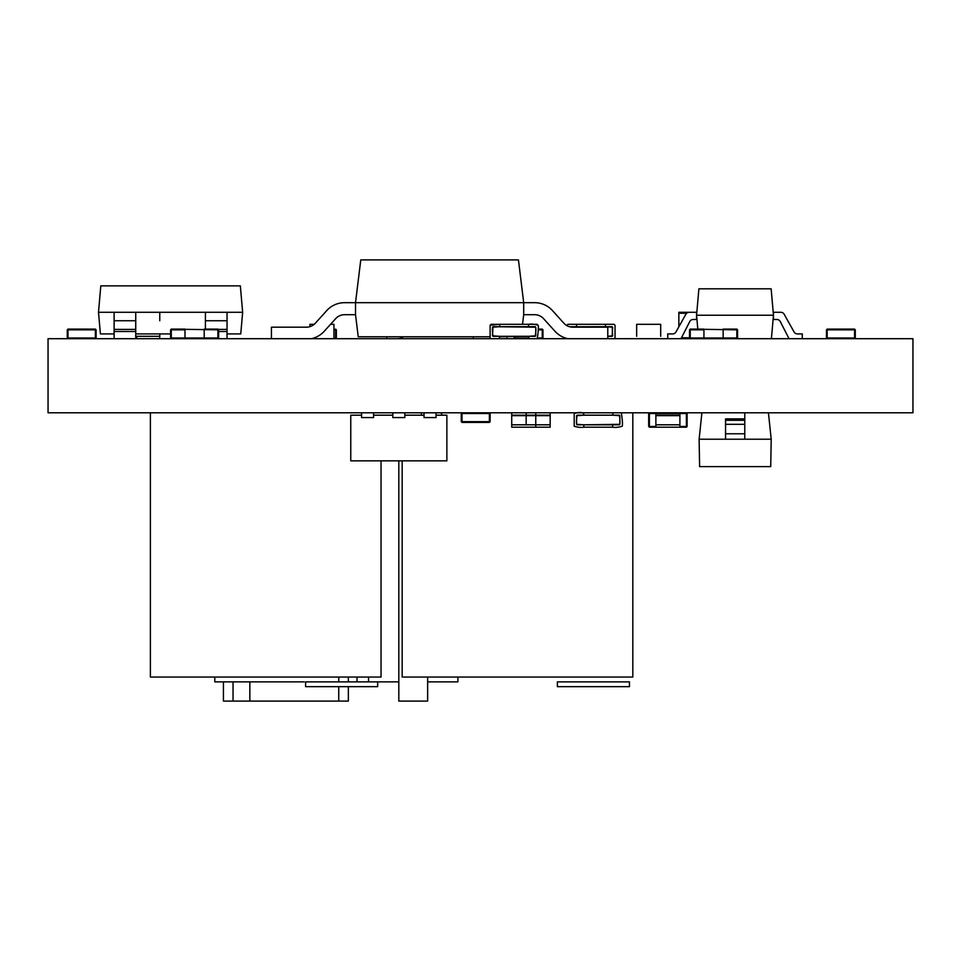 <?xml version="1.0" encoding="UTF-8"?>
<svg xmlns="http://www.w3.org/2000/svg" width="961" height="961" viewBox="0 0 961 961"><rect width="100%" height="100%" fill="white"/><g stroke="black" fill="none" stroke-linecap="round" stroke-linejoin="round"><path stroke-width="1.44" d="M912.95 338.716L48.05 338.716L48.05 412.786L912.95 412.786L912.95 338.716M377.673 681.866L305.598 681.866L305.598 686.671L377.673 686.671L377.673 681.866L398.815 681.866M150.397 412.786L150.397 677.061L381.036 677.061L381.036 460.836M629.455 681.866L557.38 681.866L557.38 686.671L629.455 686.671L629.455 681.866M402.178 460.836L402.178 677.061L632.818 677.061L632.818 412.786M424.041 412.786L424.041 417.591L436.054 417.591L436.054 412.786L436.054 415.188L446.865 415.188L446.865 460.836L350.765 460.836L350.765 415.188L361.576 415.188M392.809 412.786L392.809 417.591L404.821 417.591L404.821 412.786L404.821 415.188L424.041 415.188M361.576 412.786L361.576 417.591L373.589 417.591L373.589 412.786L373.589 415.188L392.809 415.188M421.399 415.188L421.399 412.786M436.054 412.786L436.054 415.188L436.054 412.786L436.054 415.188L439.177 415.188M386.79 336.794L386.79 338.716L386.79 336.794M397.554 338.716A9.61 9.61 153.4 0 0 403.284 336.794M506.915 336.794L506.915 338.716M98.502 312.289L135.741 312.289L135.741 331.509L114.119 331.509L135.741 331.509L114.119 331.509L114.119 338.716L114.119 333.911L100.388 333.911L98.502 312.289L100.809 285.861L240.334 285.861L242.652 312.289L227.036 312.289L227.036 331.509L218.627 331.509L227.036 331.509L227.036 338.716M114.119 321.611L114.119 312.289L114.119 320.734L114.119 312.289L227.036 312.289L205.414 312.289L205.414 329.106M227.036 333.911L240.755 333.911L242.652 312.289M205.414 321.611L205.414 312.289L227.036 312.289M135.741 333.911L170.577 333.911M159.766 312.289L159.766 320.734M159.766 338.716L159.766 333.911M135.741 331.509L135.741 338.716M135.741 319.496L135.741 320.734L114.119 320.734L114.119 329.407L135.741 329.407M114.119 330.284L114.119 338.716M114.119 331.509L114.119 329.407M205.414 312.289L205.414 320.734L227.036 320.734L227.036 319.496M771.407 338.716L773.461 315.232L771.142 288.805L698.887 288.805L696.581 315.232L773.461 315.232L773.461 312.277L773.461 315.232M697.794 329.106L696.581 315.232M773.461 319.484L773.461 315.244L773.461 319.484L773.461 315.244L773.461 319.484L776.872 319.484A3.844 3.844 -7.8 0 1 780.296 321.587L789.053 338.716M802.291 338.716L802.291 333.899L797.402 333.899A3.844 3.844 -7.8 0 1 794.05 331.929L784.164 314.247A3.844 3.844 172.2 0 0 780.812 312.277L773.461 312.277L780.812 312.277A3.844 3.844 172.2 0 1 784.164 314.247A3.844 3.844 172.2 0 0 780.812 312.277A3.844 3.844 172.2 0 1 784.164 314.247L794.05 331.929A3.844 3.844 -7.8 0 0 797.402 333.899A3.844 3.844 -7.8 0 1 794.05 331.929A3.844 3.844 -7.8 0 0 797.402 333.899L802.291 333.899M696.833 312.289L689.229 312.277A3.844 3.844 -7.8 0 0 685.866 314.247L675.991 331.929A3.844 3.844 172.2 0 1 672.64 333.899L667.751 333.899L667.751 338.716L667.751 333.899L672.64 333.899A3.844 3.844 172.2 0 0 675.991 331.929L685.866 314.247A3.844 3.844 -7.8 0 1 689.229 312.277L696.581 312.277L696.581 319.484L693.169 319.484A3.844 3.844 172.2 0 0 689.746 321.587L680.989 338.716M568.023 338.716A24.025 24.025 -0 0 1 554.99 331.281L543.566 318.656A12.012 12.012 180 0 0 534.652 314.691L523.697 314.691L522.52 324.301M607.784 338.716L607.784 327.184L572.804 327.184A12.012 12.012 180 0 1 563.891 323.232A12.012 12.012 180 0 0 572.804 327.184A12.012 12.012 180 0 1 563.891 323.232L552.479 310.595A24.025 24.025 -0 0 0 534.652 302.679A24.025 24.025 -0 0 1 552.479 310.595A24.025 24.025 0 0 0 534.652 302.679L523.697 302.679L534.652 302.679L523.697 302.679L518.447 259.914L360.771 259.914L355.522 302.679L523.697 302.679L523.697 314.691M311.196 338.716A24.025 24.025 0 0 0 324.241 331.281L335.653 318.656A12.012 12.012 180 0 1 344.567 314.691L355.522 314.691L358.237 336.794L490.11 336.794M499.72 336.794L521.042 336.314M271.434 338.716L271.434 327.184L306.415 327.184A12.012 12.012 180 0 0 315.328 323.232L326.752 310.595A24.025 24.025 0 0 1 344.567 302.679L355.522 302.679L355.522 314.691M537.199 338.716C538.316 331.941 538.64 327.449 538.16 325.262C534.412 324.157 531.205 323.833 528.55 324.301L528.55 326.704L535.757 327.184L535.757 335.833L528.55 336.314L535.757 335.833L535.757 327.184L492.993 326.704C492.188 327.629 492.188 330.824 492.993 336.314L535.277 336.314L492.993 336.314M537.199 324.301L499.72 324.301L499.72 326.704L499.72 324.301L491.071 324.301L490.11 325.262L490.11 337.755L491.059 338.716L490.11 337.755L490.11 325.262L491.071 324.301L499.72 324.301L490.11 325.262L499.72 324.301M499.72 336.314L499.24 338.716L499.72 336.314L492.512 335.833L492.993 326.704L535.277 326.704C536.082 327.629 536.082 330.824 535.277 336.314M492.512 335.833L492.512 327.184L499.72 326.704M529.03 338.716L528.55 336.314M528.55 324.301L528.55 326.704M535.757 415.188L535.757 424.798L550.173 424.798L550.173 415.188L550.173 424.798L535.757 424.798L535.757 427.201L511.732 427.201L511.732 424.798L535.757 424.798L511.732 424.798L535.757 424.798L535.757 415.188L535.757 424.798L535.757 415.188L511.732 415.188L511.732 424.798L511.732 415.188L511.732 424.798L511.732 415.188L535.757 415.188L535.757 413.747L535.757 427.201L550.173 427.201L511.732 427.201L511.732 413.747L511.732 415.188L535.757 415.188L535.757 427.201M511.732 412.786L511.732 424.798M473.292 338.716L473.292 336.794L473.292 338.716M636.662 336.314L636.662 324.301L660.688 324.301L660.688 336.314M660.688 324.301L636.662 324.301M614.091 338.716L615.04 337.755L615.04 325.262L614.079 324.301L605.43 324.301L605.43 326.704L612.637 327.184L612.157 336.314L607.784 336.314L612.637 335.833L612.157 326.704L569.645 326.764L605.43 326.704L605.43 324.301L576.6 324.301L576.6 326.704L576.6 324.301L567.951 324.301L566.99 325.262L567.951 324.301L576.6 324.301M612.637 335.833L607.784 336.314M576.6 326.704L569.645 326.764M357.011 677.061L357.011 681.866M252.262 701.086L223.432 701.086L223.432 681.866M233.042 681.866L233.042 701.086L338.752 701.086L338.752 686.671M136.462 338.716L136.942 336.314L135.741 336.314L159.766 336.314M135.741 336.314L136.942 336.314M688.929 312.289L678.85 312.289L688.929 312.289L678.85 312.289L688.929 312.289L678.85 312.289L678.85 326.824L678.85 313.25L686.671 313.25L678.85 313.25L678.85 312.289L688.929 312.289L678.85 312.289L678.85 326.824M535.757 424.798L550.173 424.798L550.173 427.201L550.173 413.747L550.173 415.188L526.147 415.188L526.147 424.798L526.147 412.786L526.147 424.798L526.147 415.188L550.173 415.188L550.173 424.798L550.173 412.786L550.173 427.201M550.173 415.669L526.147 415.669L550.173 415.188M249.848 681.866L249.848 701.086M338.752 677.061L338.752 681.866M319.532 701.086L348.362 701.086L348.362 686.671M214.784 677.061L214.784 681.866L304.156 681.866M457.916 677.061L457.916 681.866L427.645 681.866M427.645 701.086L427.645 677.061L427.645 701.086L398.815 701.086L398.815 460.836M613.118 412.786L612.637 415.188L619.845 415.669L619.845 424.318L583.808 424.798L583.808 427.201L612.637 427.201L612.637 424.798L612.637 427.201C615.292 427.669 618.5 427.345 622.247 426.24C622.728 424.053 622.404 419.561 621.287 412.786C622.404 419.561 622.728 424.053 622.247 426.24C618.5 427.345 615.292 427.669 612.637 427.201M577.08 424.798L619.365 424.798C620.169 423.873 620.169 420.678 619.365 415.188L577.08 415.188C576.276 420.678 576.276 423.873 577.08 424.798L583.808 424.798L576.6 424.318L576.6 415.669L583.808 415.188C584.432 411.08 576.12 412.557 574.197 413.747L574.197 426.24C577.945 427.345 581.153 427.669 583.808 427.201L583.808 424.798M612.637 424.798L619.845 424.318L619.845 415.669L612.637 415.188M768.428 412.786L771.202 439.213L770.722 466.602L699.608 466.602L699.127 439.213L701.902 412.786M771.202 439.213L744.775 439.213L744.775 429.255M725.555 420.293L744.775 420.293L744.775 412.786L744.775 418.876L725.555 418.876L725.555 439.213L744.775 439.213L699.127 439.213M744.775 418.876L744.775 433.783L725.555 433.783M462.001 412.786L461.28 413.506L462.001 412.786L462.001 413.506L490.11 413.506L490.11 421.675L490.11 413.506L489.389 412.786L489.389 421.675L490.11 421.675L489.389 422.396L490.11 421.675M462.001 422.396L489.389 422.396L489.389 421.675L462.001 421.675L462.001 422.396L461.28 421.675L462.001 422.396M461.28 413.506L461.28 421.675L462.001 421.675L462.001 413.506L461.28 413.506M542.244 329.106L538.16 329.106L542.244 329.106L542.965 329.827L542.244 329.106L538.16 329.106L542.244 329.106L538.16 329.106L542.244 329.106L542.965 329.827L542.244 329.106L542.965 329.827L542.965 337.996L538.124 337.996M528.55 337.996L514.135 337.996L514.135 336.794L514.856 338.716L514.856 336.794M542.244 338.716L542.965 337.996L542.244 338.716L542.244 329.827L538.16 329.827M204.212 338.716L204.212 329.106L204.212 337.996L184.992 337.996L184.992 338.716L184.992 329.827L184.992 338.716M184.992 329.106L171.298 329.106L170.577 329.827L171.298 329.106L217.907 329.827L217.907 337.996L218.627 337.996L218.627 329.827L217.907 329.106L217.907 329.827L217.907 329.106L204.212 329.106L204.212 329.827M170.577 337.996L171.298 338.716L170.577 337.996L171.298 337.996L171.298 329.827L170.577 329.827L170.577 337.996L170.577 329.827L171.298 329.106L171.298 329.827L184.992 329.827M218.627 329.827L217.907 329.106L204.212 329.106M67.991 329.106L95.379 329.106L67.991 329.106L67.27 329.827L67.991 329.106L67.27 329.827L67.27 337.996L67.991 338.716L67.27 337.996L67.27 329.827L67.991 329.106L67.27 329.827L67.991 329.106L95.379 329.106L96.1 329.827L95.379 329.106L67.991 329.106L95.379 329.106L67.991 329.106L67.991 329.827L96.1 329.827L95.379 329.106L96.1 329.827L95.379 329.106L96.1 329.827L95.379 329.106L95.379 338.716L96.1 337.996L96.1 329.827M687.115 413.506L687.115 426.48L687.115 413.506L687.115 426.48L687.115 413.506L686.394 412.786L687.115 413.506L686.394 412.786L687.115 413.506L687.115 426.48L686.394 427.201L679.907 427.201L686.394 427.201L687.115 426.48L686.394 427.201L687.115 426.48L687.115 413.506L649.396 413.506L649.396 426.48L655.882 426.48L649.396 426.48L649.396 427.201L648.675 426.48L648.675 413.506L649.396 412.786L648.675 413.506L648.675 426.48L649.396 426.48L649.396 413.506L686.394 413.506L686.394 426.48L686.394 413.506L687.115 413.506L686.394 412.786L687.115 413.506L687.115 426.48L687.115 413.506L686.394 412.786L687.115 413.506M655.882 427.201L649.396 427.201L655.882 427.201L655.882 424.798L679.907 424.798L679.907 427.201L655.882 427.201L655.882 413.747L655.882 424.798L679.907 424.798L655.882 424.798L655.882 415.188L655.882 424.798L655.882 415.188L679.907 415.188L679.907 424.798L679.907 415.188L655.882 415.188L679.907 415.188L679.907 413.747L679.907 427.201L655.882 427.201M679.907 426.48L687.115 426.48L686.394 427.201L687.115 426.48L686.394 427.201L686.394 426.48L679.907 426.48M686.394 427.201L687.115 426.48L686.394 427.201M649.396 412.786L648.675 413.506L649.396 412.786M649.396 427.201L648.675 426.48L649.396 427.201M723.152 338.716L723.152 329.106L723.152 337.996L703.933 337.996L703.933 338.716L703.933 329.827L703.933 338.716M703.933 329.106L690.238 329.106L689.517 329.827L690.238 329.106L736.847 329.827L736.847 337.996L737.567 337.996L737.567 329.827L736.847 329.106L736.847 329.827L736.847 329.106L723.152 329.106L723.152 329.827M689.517 337.996L690.238 338.716L689.517 337.996L690.238 337.996L690.238 329.827L689.517 329.827L689.517 337.996L689.517 329.827L690.238 329.106L690.238 329.827L703.933 329.827M737.567 329.827L736.847 329.106L723.152 329.106M854.569 329.106L827.181 329.106L854.569 329.106L855.29 329.827L854.569 329.106L827.181 329.106L826.46 329.827L827.181 329.106L854.569 329.106L827.181 329.106L854.569 329.106L855.29 329.827L854.569 329.106L855.29 329.827L855.29 337.996L827.181 337.996L827.181 329.827L826.46 329.827L826.46 337.996L826.46 329.827L827.181 329.106L826.46 329.827L827.181 329.106L826.46 329.827L826.46 337.996L826.46 329.827L826.46 337.996L827.181 338.716L826.46 337.996L826.46 329.827M827.181 329.106L827.181 329.827L854.569 329.827L854.569 338.716L855.29 337.996M333.947 329.106L336.35 329.827L333.947 329.106M336.35 337.996L335.629 337.996L335.629 338.716L336.35 337.996L336.35 329.827L335.629 329.106L336.35 329.827M442.06 415.188L441.099 412.786L442.06 415.188M309.922 324.301L309.922 326.668L309.922 324.301L314.223 324.301M330.548 324.301L333.947 324.301L330.548 324.301L333.947 324.301L333.947 338.716M333.947 336.314L333.947 326.704M679.907 415.669L679.907 424.798L679.907 415.669L655.882 415.669M655.882 412.786L655.882 424.798M679.907 427.201L679.907 415.188M373.589 412.786L373.589 415.188M404.821 412.786L404.821 415.188M114.119 312.289L135.741 312.289M218.483 329.407L227.036 329.407M227.036 331.509L218.627 331.509M535.757 415.669L511.732 415.669M681.481 337.755L689.517 337.755L681.481 337.755M744.775 424.306L725.555 424.306M184.992 337.996L171.298 337.996L171.298 338.716M204.212 337.996L217.907 337.996L217.907 338.716L218.627 337.996L217.907 338.716M96.1 337.996L67.991 337.996L67.991 338.716M67.27 329.827L67.991 329.827L67.991 337.996L67.27 337.996M703.933 337.996L690.238 337.996L690.238 338.716M723.152 337.996L736.847 337.996L736.847 338.716L737.567 337.996M333.947 329.827L335.629 329.827L335.629 337.996L333.947 337.996M348.362 681.866L348.362 677.061M368.543 681.866L368.543 677.061M171.298 329.106L170.577 329.827M690.238 329.106L689.517 329.827"/></g></svg>

